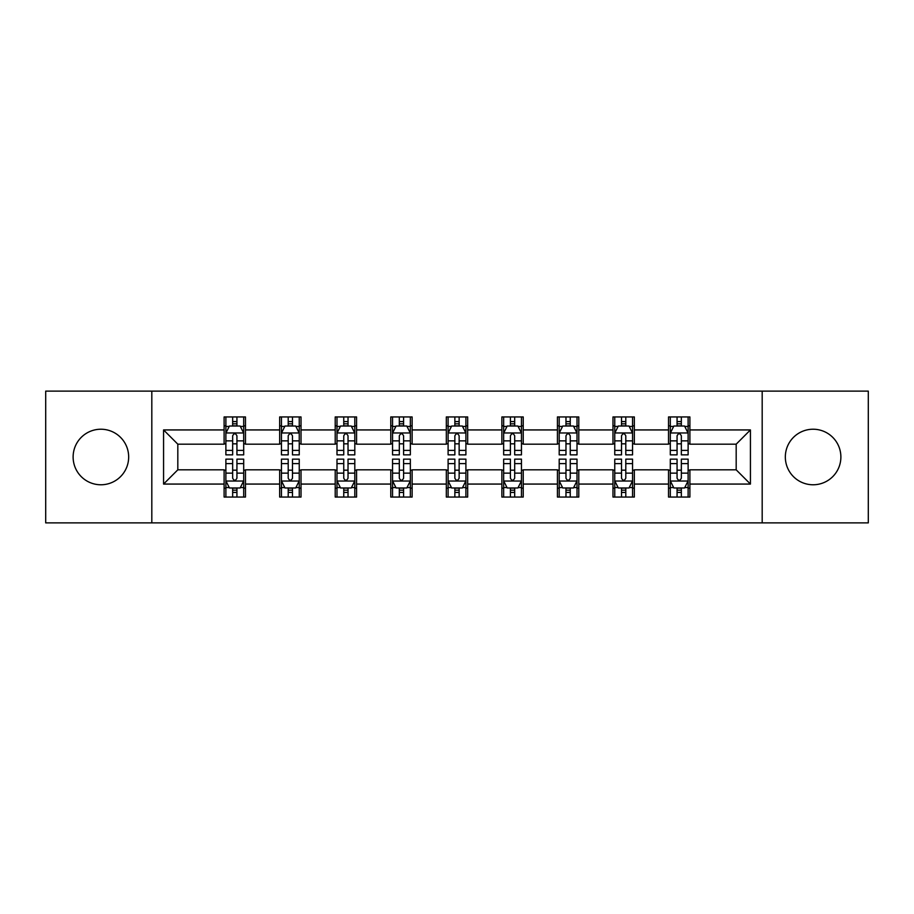 <?xml version="1.0" encoding="UTF-8"?>
<svg xmlns="http://www.w3.org/2000/svg" width="914" height="914" viewBox="0 0 914 914"><rect width="100%" height="100%" fill="white"/><g stroke="black" fill="none" stroke-linecap="round" stroke-linejoin="round"><path stroke-width="1.37" d="M813.106 429.226A27.774 27.774 0 0 0 785.332 457A27.774 27.774 0 0 0 813.106 484.774A27.774 27.774 0 0 0 840.88 457A27.774 27.774 0 0 0 813.106 429.226M100.894 429.226A27.774 27.774 0 0 0 73.12 457A27.774 27.774 0 0 0 100.894 484.774A27.774 27.774 0 0 0 128.668 457A27.774 27.774 0 0 0 100.894 429.226M762.185 522.877L868.3 522.877L868.3 391.123L762.185 391.123L762.185 522.877L151.815 522.877L151.815 391.123L45.7 391.123L45.7 522.877L151.815 522.877M762.185 391.123L151.815 391.123M689.887 429.934L689.887 416.944L668.522 416.944L668.522 429.934L634.339 429.934L634.339 416.944L612.974 416.944L612.974 429.934L578.791 429.934L578.791 416.944L557.426 416.944L557.426 429.934L523.231 429.934L523.231 416.944L501.866 416.944L501.866 429.934L467.682 429.934L467.682 416.944L446.318 416.944L446.318 429.934L412.134 429.934L412.134 416.944L390.769 416.944L390.769 429.934L356.574 429.934L356.574 416.944L335.209 416.944L335.209 429.934L301.026 429.934L301.026 416.944L279.661 416.944L279.661 429.934L245.478 429.934L245.478 416.944L224.113 416.944L224.113 429.934L163.572 429.934L163.572 484.066L177.819 469.819L224.113 469.819L224.113 497.056L245.478 497.056L245.478 469.819L279.661 469.819L279.661 497.056L301.026 497.056L301.026 469.819L335.209 469.819L335.209 497.056L356.574 497.056L356.574 469.819L390.769 469.819L390.769 497.056L412.134 497.056L412.134 469.819L446.318 469.819L446.318 497.056L467.682 497.056L467.682 469.819L501.866 469.819L501.866 497.056L523.231 497.056L523.231 469.819L557.426 469.819L557.426 497.056L578.791 497.056L578.791 469.819L612.974 469.819L612.974 497.056L634.339 497.056L634.339 469.819L668.522 469.819L668.522 497.056L689.887 497.056L689.887 469.819L736.181 469.819L736.181 444.181L689.887 444.181L689.887 429.934L750.428 429.934L750.428 484.066L689.887 484.066M668.522 484.066L634.339 484.066M612.974 484.066L578.791 484.066M557.426 484.066L523.231 484.066M501.866 484.066L467.682 484.066M446.318 484.066L412.134 484.066M390.769 484.066L356.574 484.066M335.209 484.066L301.026 484.066M279.661 484.066L245.478 484.066M224.113 484.066L163.572 484.066M668.522 429.934L668.522 444.181L634.339 444.181L634.339 429.934M612.974 429.934L612.974 444.181L578.791 444.181L578.791 429.934M557.426 429.934L557.426 444.181L523.231 444.181L523.231 429.934M501.866 429.934L501.866 444.181L467.682 444.181L467.682 429.934M446.318 429.934L446.318 444.181L412.134 444.181L412.134 429.934M390.769 429.934L390.769 444.181L356.574 444.181L356.574 429.934M335.209 429.934L335.209 444.181L301.026 444.181L301.026 429.934M279.661 429.934L279.661 444.181L245.478 444.181L245.478 429.934M224.113 429.934L224.113 444.181L177.819 444.181L163.572 429.934M177.819 444.181L177.819 469.819M750.428 484.066L736.181 469.819M736.181 444.181L750.428 429.934M224.113 425.844L225.884 425.844M232.659 425.844L236.932 425.844M243.695 425.844L245.478 425.844M224.113 443.827L225.884 443.827M232.659 443.827L236.932 443.827M243.695 443.827L245.478 443.827M224.113 470.173L225.884 470.173M232.659 470.173L236.932 470.173M243.695 470.173L245.478 470.173M224.113 488.156L225.884 488.156M232.659 488.156L236.932 488.156M243.695 488.156L245.478 488.156M279.661 470.173L281.443 470.173M288.207 470.173L292.48 470.173M299.244 470.173L301.026 470.173M279.661 488.156L281.443 488.156M288.207 488.156L292.48 488.156M299.244 488.156L301.026 488.156M279.661 425.844L281.443 425.844M288.207 425.844L292.48 425.844M299.244 425.844L301.026 425.844M279.661 443.827L281.443 443.827M288.207 443.827L292.48 443.827M299.244 443.827L301.026 443.827M335.209 470.173L336.992 470.173M343.755 470.173L348.028 470.173M354.803 470.173L356.574 470.173M335.209 488.156L336.992 488.156M343.755 488.156L348.028 488.156M354.803 488.156L356.574 488.156M335.209 425.844L336.992 425.844M343.755 425.844L348.028 425.844M354.803 425.844L356.574 425.844M335.209 443.827L336.992 443.827M343.755 443.827L348.028 443.827M354.803 443.827L356.574 443.827M390.769 470.173L392.54 470.173M399.315 470.173L403.588 470.173M410.352 470.173L412.134 470.173M390.769 488.156L392.54 488.156M399.315 488.156L403.588 488.156M410.352 488.156L412.134 488.156M390.769 425.844L392.54 425.844M399.315 425.844L403.588 425.844M410.352 425.844L412.134 425.844M390.769 443.827L392.54 443.827M399.315 443.827L403.588 443.827M410.352 443.827L412.134 443.827M446.318 470.173L448.1 470.173M454.864 470.173L459.136 470.173M465.9 470.173L467.682 470.173M446.318 488.156L448.1 488.156M454.864 488.156L459.136 488.156M465.9 488.156L467.682 488.156M446.318 425.844L448.1 425.844M454.864 425.844L459.136 425.844M465.9 425.844L467.682 425.844M446.318 443.827L448.1 443.827M454.864 443.827L459.136 443.827M465.9 443.827L467.682 443.827M501.866 470.173L503.648 470.173M510.412 470.173L514.685 470.173M521.46 470.173L523.231 470.173M501.866 488.156L503.648 488.156M510.412 488.156L514.685 488.156M521.46 488.156L523.231 488.156M501.866 425.844L503.648 425.844M510.412 425.844L514.685 425.844M521.46 425.844L523.231 425.844M501.866 443.827L503.648 443.827M510.412 443.827L514.685 443.827M521.46 443.827L523.231 443.827M557.426 470.173L559.197 470.173M565.972 470.173L570.245 470.173M577.008 470.173L578.791 470.173M557.426 488.156L559.197 488.156M565.972 488.156L570.245 488.156M577.008 488.156L578.791 488.156M557.426 425.844L559.197 425.844M565.972 425.844L570.245 425.844M577.008 425.844L578.791 425.844M557.426 443.827L559.197 443.827M565.972 443.827L570.245 443.827M577.008 443.827L578.791 443.827M612.974 470.173L614.756 470.173M621.52 470.173L625.793 470.173M632.557 470.173L634.339 470.173M612.974 488.156L614.756 488.156M621.52 488.156L625.793 488.156M632.557 488.156L634.339 488.156M612.974 425.844L614.756 425.844M621.52 425.844L625.793 425.844M632.557 425.844L634.339 425.844M612.974 443.827L614.756 443.827M621.52 443.827L625.793 443.827M632.557 443.827L634.339 443.827M668.522 470.173L670.305 470.173M677.068 470.173L681.341 470.173M688.116 470.173L689.887 470.173M668.522 488.156L670.305 488.156M677.068 488.156L681.341 488.156M688.116 488.156L689.887 488.156M668.522 425.844L670.305 425.844M677.068 425.844L681.341 425.844M688.116 425.844L689.887 425.844M668.522 443.827L670.305 443.827M677.068 443.827L681.341 443.827M688.116 443.827L689.887 443.827M236.932 421.571L232.659 421.571M243.695 450.396L236.932 450.396L236.932 454.864L243.695 454.864L243.695 433.145L240.131 426.015L229.448 426.015L225.884 433.145L225.884 454.864L232.659 454.864L232.659 450.396L225.884 450.396M225.884 433.145L225.884 416.944M243.695 433.145L243.695 416.944M232.659 426.015L232.659 416.944M236.932 416.944L236.932 426.015M236.932 450.396L236.932 435.807C235.504 433.065 234.075 433.065 232.659 435.807L232.659 450.396M232.659 492.429L236.932 492.429M225.884 463.604L232.659 463.604L232.659 459.136L225.884 459.136L225.884 480.855L229.448 487.985L240.131 487.985L243.695 480.855L243.695 459.136L236.932 459.136L236.932 463.604L243.695 463.604M243.695 480.855L243.695 497.056M225.884 480.855L225.884 497.056M236.932 487.985L236.932 497.056M232.659 497.056L232.659 487.985M232.659 463.604L232.659 478.193C234.075 480.935 235.504 480.935 236.932 478.193L236.932 463.604M292.48 421.571L288.207 421.571M299.244 450.396L292.48 450.396L292.48 454.864L299.244 454.864L299.244 433.145L295.69 426.015L284.997 426.015L281.443 433.145L281.443 454.864L288.207 454.864L288.207 450.396L281.443 450.396M281.443 433.145L281.443 416.944M299.244 433.145L299.244 416.944M288.207 426.015L288.207 416.944M292.48 416.944L292.48 426.015M292.48 450.396L292.48 435.807C291.052 433.065 289.635 433.065 288.207 435.807L288.207 450.396M348.028 421.571L343.755 421.571M354.803 450.396L348.028 450.396L348.028 454.864L354.803 454.864L354.803 433.145L351.239 426.015L340.556 426.015L336.992 433.145L336.992 454.864L343.755 454.864L343.755 450.396L336.992 450.396M336.992 433.145L336.992 416.944M354.803 433.145L354.803 416.944M343.755 426.015L343.755 416.944M348.028 416.944L348.028 426.015M348.028 450.396L348.028 435.807C346.612 433.065 345.184 433.065 343.755 435.807L343.755 450.396M288.207 492.429L292.48 492.429M281.443 463.604L288.207 463.604L288.207 459.136L281.443 459.136L281.443 480.855L284.997 487.985L295.69 487.985L299.244 480.855L299.244 459.136L292.48 459.136L292.48 463.604L299.244 463.604M299.244 480.855L299.244 497.056M281.443 480.855L281.443 497.056M292.48 487.985L292.48 497.056M288.207 497.056L288.207 487.985M288.207 463.604L288.207 478.193C289.624 480.935 291.052 480.935 292.48 478.193L292.48 463.604M343.755 492.429L348.028 492.429M336.992 463.604L343.755 463.604L343.755 459.136L336.992 459.136L336.992 480.855L340.556 487.985L351.239 487.985L354.803 480.855L354.803 459.136L348.028 459.136L348.028 463.604L354.803 463.604M354.803 480.855L354.803 497.056M336.992 480.855L336.992 497.056M348.028 487.985L348.028 497.056M343.755 497.056L343.755 487.985M343.755 463.604L343.755 478.193C345.184 480.935 346.6 480.935 348.028 478.193L348.028 463.604M403.588 421.571L399.315 421.571M410.352 450.396L403.588 450.396L403.588 454.864L410.352 454.864L410.352 433.145L406.787 426.015L396.105 426.015L392.54 433.145L392.54 454.864L399.315 454.864L399.315 450.396L392.54 450.396M392.54 433.145L392.54 416.944M410.352 433.145L410.352 416.944M399.315 426.015L399.315 416.944M403.588 416.944L403.588 426.015M403.588 450.396L403.588 435.807C402.16 433.065 400.732 433.065 399.315 435.807L399.315 450.396M459.136 421.571L454.864 421.571M465.9 450.396L459.136 450.396L459.136 454.864L465.9 454.864L465.9 433.145L462.347 426.015L451.653 426.015L448.1 433.145L448.1 454.864L454.864 454.864L454.864 450.396L448.1 450.396M448.1 433.145L448.1 416.944M465.9 433.145L465.9 416.944M454.864 426.015L454.864 416.944M459.136 416.944L459.136 426.015M459.136 450.396L459.136 435.807C457.72 433.065 456.292 433.065 454.864 435.807L454.864 450.396M514.685 421.571L510.412 421.571M521.46 450.396L514.685 450.396L514.685 454.864L521.46 454.864L521.46 433.145L517.895 426.015L507.213 426.015L503.648 433.145L503.648 454.864L510.412 454.864L510.412 450.396L503.648 450.396M503.648 433.145L503.648 416.944M521.46 433.145L521.46 416.944M510.412 426.015L510.412 416.944M514.685 416.944L514.685 426.015M514.685 450.396L514.685 435.807C513.268 433.065 511.84 433.065 510.412 435.807L510.412 450.396M399.315 492.429L403.588 492.429M392.54 463.604L399.315 463.604L399.315 459.136L392.54 459.136L392.54 480.855L396.105 487.985L406.787 487.985L410.352 480.855L410.352 459.136L403.588 459.136L403.588 463.604L410.352 463.604M410.352 480.855L410.352 497.056M392.54 480.855L392.54 497.056M403.588 487.985L403.588 497.056M399.315 497.056L399.315 487.985M399.315 463.604L399.315 478.193C400.732 480.935 402.16 480.935 403.588 478.193L403.588 463.604M454.864 492.429L459.136 492.429M448.1 463.604L454.864 463.604L454.864 459.136L448.1 459.136L448.1 480.855L451.653 487.985L462.347 487.985L465.9 480.855L465.9 459.136L459.136 459.136L459.136 463.604L465.9 463.604M465.9 480.855L465.9 497.056M448.1 480.855L448.1 497.056M459.136 487.985L459.136 497.056M454.864 497.056L454.864 487.985M454.864 463.604L454.864 478.193C456.28 480.935 457.708 480.935 459.136 478.193L459.136 463.604M510.412 492.429L514.685 492.429M503.648 463.604L510.412 463.604L510.412 459.136L503.648 459.136L503.648 480.855L507.213 487.985L517.895 487.985L521.46 480.855L521.46 459.136L514.685 459.136L514.685 463.604L521.46 463.604M521.46 480.855L521.46 497.056M503.648 480.855L503.648 497.056M514.685 487.985L514.685 497.056M510.412 497.056L510.412 487.985M510.412 463.604L510.412 478.193C511.84 480.935 513.268 480.935 514.685 478.193L514.685 463.604M570.245 421.571L565.972 421.571M577.008 450.396L570.245 450.396L570.245 454.864L577.008 454.864L577.008 433.145L573.444 426.015L562.761 426.015L559.197 433.145L559.197 454.864L565.972 454.864L565.972 450.396L559.197 450.396M559.197 433.145L559.197 416.944M577.008 433.145L577.008 416.944M565.972 426.015L565.972 416.944M570.245 416.944L570.245 426.015M570.245 450.396L570.245 435.807C568.816 433.065 567.4 433.065 565.972 435.807L565.972 450.396M565.972 492.429L570.245 492.429M559.197 463.604L565.972 463.604L565.972 459.136L559.197 459.136L559.197 480.855L562.761 487.985L573.444 487.985L577.008 480.855L577.008 459.136L570.245 459.136L570.245 463.604L577.008 463.604M577.008 480.855L577.008 497.056M559.197 480.855L559.197 497.056M570.245 487.985L570.245 497.056M565.972 497.056L565.972 487.985M565.972 463.604L565.972 478.193C567.388 480.935 568.816 480.935 570.245 478.193L570.245 463.604M625.793 421.571L621.52 421.571M632.557 450.396L625.793 450.396L625.793 454.864L632.557 454.864L632.557 433.145L629.003 426.015L618.31 426.015L614.756 433.145L614.756 454.864L621.52 454.864L621.52 450.396L614.756 450.396M614.756 433.145L614.756 416.944M632.557 433.145L632.557 416.944M621.52 426.015L621.52 416.944M625.793 416.944L625.793 426.015M625.793 450.396L625.793 435.807C624.376 433.065 622.948 433.065 621.52 435.807L621.52 450.396M621.52 492.429L625.793 492.429M614.756 463.604L621.52 463.604L621.52 459.136L614.756 459.136L614.756 480.855L618.31 487.985L629.003 487.985L632.557 480.855L632.557 459.136L625.793 459.136L625.793 463.604L632.557 463.604M632.557 480.855L632.557 497.056M614.756 480.855L614.756 497.056M625.793 487.985L625.793 497.056M621.52 497.056L621.52 487.985M621.52 463.604L621.52 478.193C622.948 480.935 624.365 480.935 625.793 478.193L625.793 463.604M681.341 421.571L677.068 421.571M688.116 450.396L681.341 450.396L681.341 454.864L688.116 454.864L688.116 433.145L684.552 426.015L673.869 426.015L670.305 433.145L670.305 454.864L677.068 454.864L677.068 450.396L670.305 450.396M670.305 433.145L670.305 416.944M688.116 433.145L688.116 416.944M677.068 426.015L677.068 416.944M681.341 416.944L681.341 426.015M681.341 450.396L681.341 435.807C679.925 433.065 678.496 433.065 677.068 435.807L677.068 450.396M677.068 492.429L681.341 492.429M670.305 463.604L677.068 463.604L677.068 459.136L670.305 459.136L670.305 480.855L673.869 487.985L684.552 487.985L688.116 480.855L688.116 459.136L681.341 459.136L681.341 463.604L688.116 463.604M688.116 480.855L688.116 497.056M670.305 480.855L670.305 497.056M681.341 487.985L681.341 497.056M677.068 497.056L677.068 487.985M677.068 463.604L677.068 478.193C678.496 480.935 679.925 480.935 681.341 478.193L681.341 463.604M243.604 432.962L225.975 432.962M225.884 426.45L229.231 426.45M240.348 426.45L243.695 426.45M232.659 440.856L225.884 440.856M243.695 440.856L236.932 440.856M236.932 423.833L232.659 423.833M225.975 481.038L243.604 481.038M243.695 487.55L240.348 487.55M229.231 487.55L225.884 487.55M236.932 473.144L243.695 473.144M225.884 473.144L232.659 473.144M232.659 490.167L236.932 490.167M299.152 432.962L281.535 432.962M281.443 426.45L284.791 426.45M295.896 426.45L299.244 426.45M288.207 440.856L281.443 440.856M299.244 440.856L292.48 440.856M292.48 423.833L288.207 423.833M354.712 432.962L337.083 432.962M336.992 426.45L340.339 426.45M351.456 426.45L354.803 426.45M343.755 440.856L336.992 440.856M354.803 440.856L348.028 440.856M348.028 423.833L343.755 423.833M281.535 481.038L299.152 481.038M299.244 487.55L295.896 487.55M284.791 487.55L281.443 487.55M292.48 473.144L299.244 473.144M281.443 473.144L288.207 473.144M288.207 490.167L292.48 490.167M337.083 481.038L354.712 481.038M354.803 487.55L351.456 487.55M340.339 487.55L336.992 487.55M348.028 473.144L354.803 473.144M336.992 473.144L343.755 473.144M343.755 490.167L348.028 490.167M410.26 432.962L392.632 432.962M392.54 426.45L395.888 426.45M407.004 426.45L410.352 426.45M399.315 440.856L392.54 440.856M410.352 440.856L403.588 440.856M403.588 423.833L399.315 423.833M465.809 432.962L448.191 432.962M448.1 426.45L451.447 426.45M462.553 426.45L465.9 426.45M454.864 440.856L448.1 440.856M465.9 440.856L459.136 440.856M459.136 423.833L454.864 423.833M521.368 432.962L503.74 432.962M503.648 426.45L506.996 426.45M518.112 426.45L521.46 426.45M510.412 440.856L503.648 440.856M521.46 440.856L514.685 440.856M514.685 423.833L510.412 423.833M392.632 481.038L410.26 481.038M410.352 487.55L407.004 487.55M395.888 487.55L392.54 487.55M403.588 473.144L410.352 473.144M392.54 473.144L399.315 473.144M399.315 490.167L403.588 490.167M448.191 481.038L465.809 481.038M465.9 487.55L462.553 487.55M451.447 487.55L448.1 487.55M459.136 473.144L465.9 473.144M448.1 473.144L454.864 473.144M454.864 490.167L459.136 490.167M503.74 481.038L521.368 481.038M521.46 487.55L518.112 487.55M506.996 487.55L503.648 487.55M514.685 473.144L521.46 473.144M503.648 473.144L510.412 473.144M510.412 490.167L514.685 490.167M576.917 432.962L559.288 432.962M559.197 426.45L562.544 426.45M573.661 426.45L577.008 426.45M565.972 440.856L559.197 440.856M577.008 440.856L570.245 440.856M570.245 423.833L565.972 423.833M559.288 481.038L576.917 481.038M577.008 487.55L573.661 487.55M562.544 487.55L559.197 487.55M570.245 473.144L577.008 473.144M559.197 473.144L565.972 473.144M565.972 490.167L570.245 490.167M632.465 432.962L614.848 432.962M614.756 426.45L618.104 426.45M629.209 426.45L632.557 426.45M621.52 440.856L614.756 440.856M632.557 440.856L625.793 440.856M625.793 423.833L621.52 423.833M614.848 481.038L632.465 481.038M632.557 487.55L629.209 487.55M618.104 487.55L614.756 487.55M625.793 473.144L632.557 473.144M614.756 473.144L621.52 473.144M621.52 490.167L625.793 490.167M688.025 432.962L670.396 432.962M670.305 426.45L673.652 426.45M684.769 426.45L688.116 426.45M677.068 440.856L670.305 440.856M688.116 440.856L681.341 440.856M681.341 423.833L677.068 423.833M670.396 481.038L688.025 481.038M688.116 487.55L684.769 487.55M673.652 487.55L670.305 487.55M681.341 473.144L688.116 473.144M670.305 473.144L677.068 473.144M677.068 490.167L681.341 490.167"/></g></svg>
